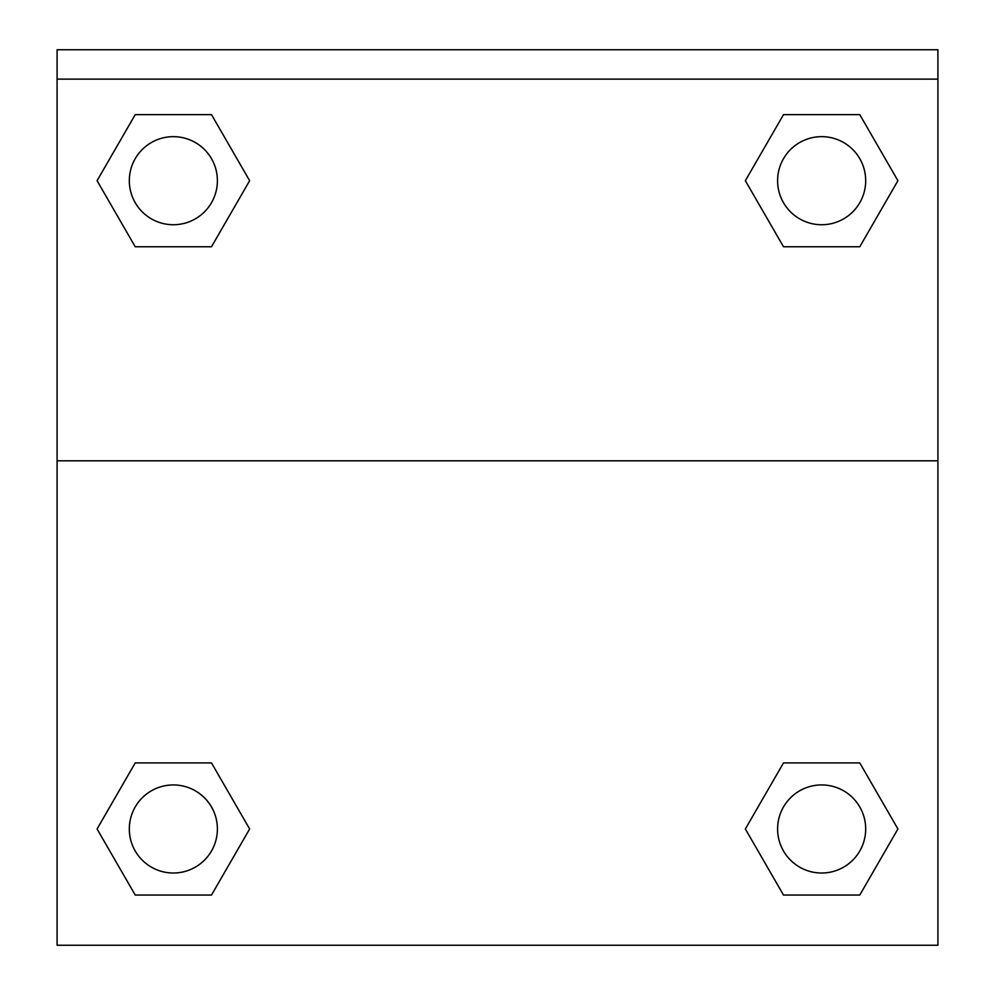 <?xml version="1.0" encoding="UTF-8"?>
<svg xmlns="http://www.w3.org/2000/svg" width="995" height="995" viewBox="0 0 995 995"><rect width="100%" height="100%" fill="white"/><g stroke="black" fill="none" stroke-linecap="round" stroke-linejoin="round"><path stroke-width="1.49" d="M859.779 895.04L783.5 895.04L859.779 895.04L783.5 895.04L745.354 828.984L783.5 762.916L817.43 762.916L783.5 762.916L745.354 828.984L783.5 762.916L859.779 762.916L783.5 762.916L859.779 762.916L897.925 828.984L859.779 895.04L897.925 828.984M135.22 762.916L97.075 828.984L135.22 762.916L211.5 762.916L135.22 762.916L211.5 762.916L177.57 762.916L211.5 762.916L249.645 828.984L248.128 831.609M135.22 114.636L211.5 114.636L135.22 114.636L211.5 114.636L249.645 180.704L211.5 246.76L177.57 246.76L211.5 246.76L249.645 180.704L211.5 246.76L135.22 246.76L211.5 246.76L135.22 246.76L97.075 180.704L135.22 114.636L97.075 180.704M859.779 246.76L783.5 246.76L859.779 246.76L897.925 180.704L859.779 246.76L783.5 246.76L745.354 180.704L746.872 178.08M937.912 79.115L937.912 49.75L57.088 49.75L57.088 79.115L937.912 79.115L937.912 945.25L57.088 945.25L57.088 79.115M249.645 828.984L211.5 895.04L135.22 895.04L211.5 895.04L135.22 895.04L97.075 828.984M57.088 460.797L937.912 460.797M783.5 114.636L859.779 114.636L783.5 114.636L745.354 180.704L783.5 114.636L859.779 114.636L897.925 180.704M865.687 828.984A44.041 44.041 0 0 0 799.619 790.838A44.041 44.041 0 0 0 799.619 867.118A44.041 44.041 0 0 0 865.687 828.984M217.395 828.984A44.041 44.041 0 0 0 151.339 790.838A44.041 44.041 0 0 0 151.339 867.118A44.041 44.041 0 0 0 217.395 828.984M865.687 180.704A44.041 44.041 0 0 0 799.619 142.559A44.041 44.041 0 0 0 799.619 218.838A44.041 44.041 0 0 0 865.687 180.704M217.395 180.704A44.041 44.041 0 0 0 151.339 142.559A44.041 44.041 0 0 0 151.339 218.838A44.041 44.041 0 0 0 217.395 180.704M783.5 762.916L817.43 762.916M177.57 762.916L211.5 762.916M817.43 246.76L783.5 246.76M211.5 246.76L177.57 246.76"/></g></svg>
